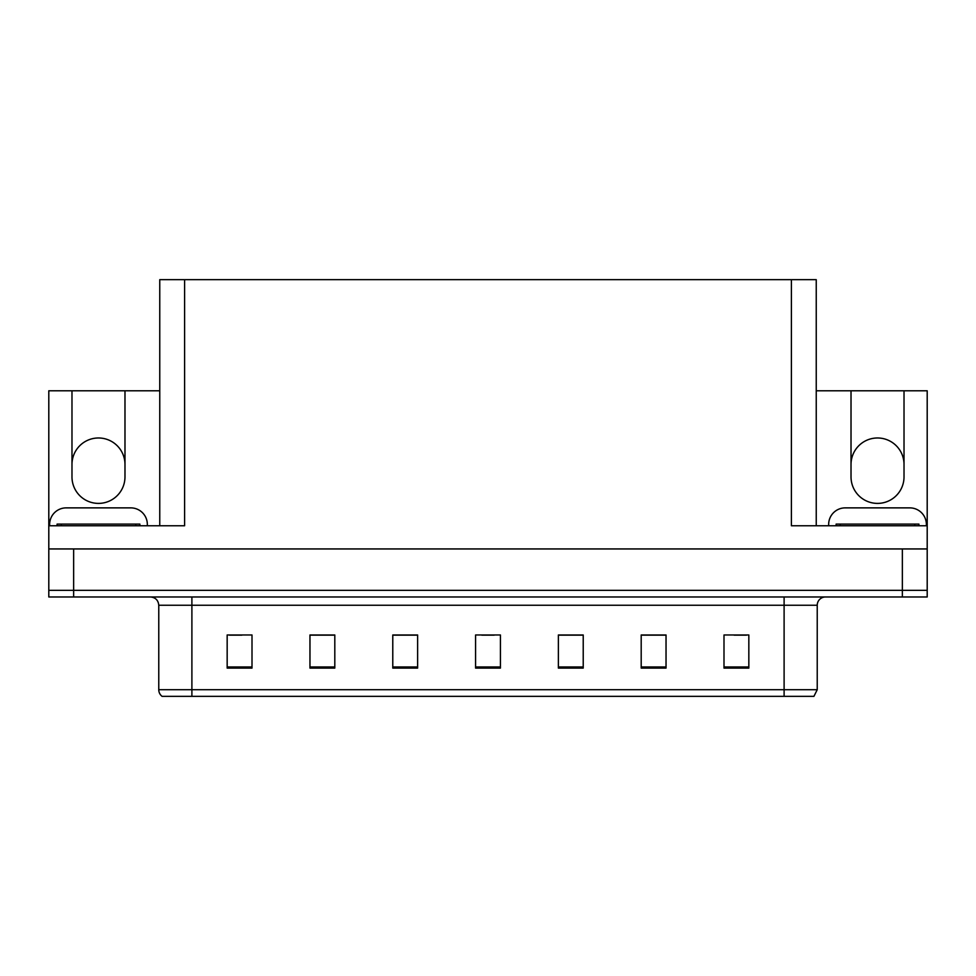 <?xml version="1.0" encoding="UTF-8"?>
<svg xmlns="http://www.w3.org/2000/svg" width="976" height="976" viewBox="0 0 976 976"><rect width="100%" height="100%" fill="white"/><g stroke="black" fill="none" stroke-linecap="round" stroke-linejoin="round"><path stroke-width="1.46" d="M816.241 390.79L851.023 390.79L851.023 476.898A26.498 26.498 0 0 0 877.522 503.396A26.498 26.498 0 0 0 904.02 476.898L904.02 390.79L927.2 390.79L927.2 548.939L48.8 548.939L48.8 590.346L73.639 590.346L48.8 590.346L48.8 596.97L73.639 596.97L73.639 590.346L902.361 590.346L73.639 590.346L73.639 548.939M159.759 525.759L159.759 279.661L184.598 279.661L184.598 525.759L48.8 525.759L48.8 390.79L71.98 390.79L71.98 476.898A26.498 26.498 0 0 0 98.478 503.396A26.498 26.498 0 0 0 124.977 476.898L124.977 390.79L159.759 390.79M904.02 464.478A26.498 26.498 0 0 0 877.522 437.98A26.498 26.498 0 0 0 851.023 464.478M71.98 464.478A26.498 26.498 0 0 1 98.478 437.98A26.498 26.498 0 0 1 124.977 464.478M184.598 279.661L791.402 279.661L791.402 525.759L927.2 525.759M48.8 525.759L48.8 548.939M73.639 596.97L927.2 596.97L927.2 590.346L902.361 590.346L927.2 590.346L927.2 548.939M791.402 279.661L816.241 279.661L816.241 525.759M71.98 390.79L124.977 390.79M904.02 390.79L851.023 390.79M817.229 689.715L813.923 696.339L784.106 696.339L784.106 689.715L817.229 689.715L817.229 605.254A8.284 8.284 0 0 1 825.513 596.97M784.106 696.339L162.077 696.339A8.284 8.284 0 0 1 158.771 689.715L158.771 605.254C158.271 600.228 155.513 597.458 150.487 596.97M748.836 668.096L748.836 634.973L723.997 634.973L723.997 668.096L748.836 668.096M666.035 668.096L666.035 634.973L641.195 634.973L641.195 668.096L666.035 668.096M583.221 668.096L583.221 634.973L558.382 634.973L558.382 668.096L583.221 668.096M252.003 668.096L252.003 634.973L227.164 634.973L227.164 668.096L252.003 668.096M334.805 668.096L334.805 634.973L309.965 634.973L309.965 668.096L334.805 668.096M417.618 668.096L417.618 634.973L392.779 634.973L392.779 668.096L417.618 668.096M500.42 668.096L500.42 634.973L475.58 634.973L475.58 668.096L500.42 668.096M769.039 696.339L206.961 696.339M665.29 635.144L654.774 635.144M642.354 635.144L666.035 635.144M734.098 635.144L746.518 635.144M412.982 635.144L402.466 635.144M309.965 635.144L333.646 635.144M321.226 635.144L310.71 635.144M229.482 635.144L241.902 635.144M573.534 635.144L563.018 635.144M481.79 635.144L494.21 635.144M417.618 635.144L392.779 635.144M583.221 635.144L558.382 635.144M49.63 525.759L49.63 524.429A16.555 16.555 0 0 1 66.185 507.874L130.772 507.874A16.555 16.555 0 0 1 147.339 524.429L147.339 525.759M828.661 525.759L828.661 524.429A16.555 16.555 0 0 1 845.228 507.874L909.815 507.874A16.555 16.555 0 0 1 926.37 524.429L926.37 525.759M57.084 525.759L57.084 524.1L139.885 524.1L139.885 525.759M918.916 524.1L918.916 525.759L918.916 524.1L836.115 524.1L836.115 525.759M902.361 548.939L902.361 596.97M784.106 596.97L784.106 605.254L158.771 605.254M817.229 605.254L784.106 605.254L784.106 689.715L191.894 689.715L191.894 696.339M158.771 689.715L191.894 689.715L191.894 596.97M500.42 666.95L475.58 666.95M417.618 666.95L392.779 666.95M334.805 666.95L309.965 666.95M252.003 666.95L227.164 666.95M583.221 666.95L558.382 666.95M666.035 666.95L641.195 666.95M748.836 666.95L723.997 666.95M135.749 524.1L135.749 525.759M61.22 524.1L61.22 525.759M914.78 524.1L914.78 525.759M840.251 524.1L840.251 525.759"/></g></svg>
